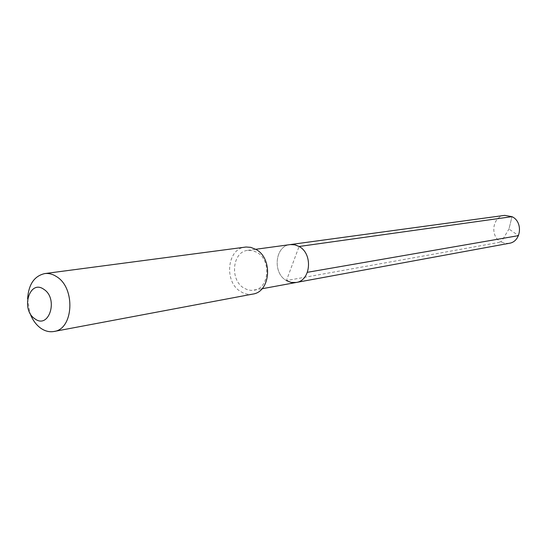 <?xml version="1.0" encoding="UTF-8"?>
<svg xmlns="http://www.w3.org/2000/svg" width="547" height="547" viewBox="0 0 547 547"><rect width="100%" height="100%" fill="white"/><g stroke="black" fill="none" stroke-linecap="round" stroke-linejoin="round"><path stroke-width="0.41" stroke-dasharray="2.73 2.05" d="M296.173 282.478L291.209 282.437L286.409 280.57C272.297 273.028 275.011 245.829 290.115 244.598C275.011 245.829 272.297 273.028 286.409 280.57L299.079 246.485M254.129 290.204C269.268 288.419 271.497 260.016 256.987 252.379L252.44 250.56L247.757 250.369C232.229 251.62 229.542 280.18 244.078 288.16L247.565 289.766L251.217 290.409L262.034 288.754M252.776 294.088C248.666 294.806 244.687 293.999 240.851 291.667C223.716 282.218 226.923 248.523 245.261 247.107M27.603 298.826L29.846 312.843M509.148 243.319L505.079 243.36L501.168 242.047L286.409 280.57M504.676 215.368C492.273 216.434 489.661 236.666 501.168 242.047L508.97 229.015L511.992 216.66L508.97 229.015L518.481 235.634M247.757 250.369L255.722 249.282"/><path stroke-width="0.82" d="M255.722 249.282L290.758 244.523L295.318 244.919L299.079 246.485C313.144 253.699 310.887 280.714 296.173 282.478C310.887 280.714 313.144 253.699 299.079 246.485L511.992 216.66L299.079 246.485L294.669 244.769L290.115 244.598L504.676 215.368L511.992 216.66C523.383 221.829 521.209 241.781 509.148 243.319L296.173 282.478L291.209 282.437L286.409 280.57M53.962 331.482C73.565 329.294 75.746 288.05 56.656 276.693C52.751 274.122 48.772 273.09 44.704 273.589L246.034 247.018L250.731 247.347L256.051 249.473C273.138 258.444 270.567 291.927 252.776 294.088L53.962 331.482C49.442 332.268 45.052 331.181 40.779 328.227C35.904 324.692 32.259 319.564 29.846 312.843M44.704 273.589C34.263 276.023 28.567 284.433 27.603 298.826M43.876 289.349C58.727 298.662 49.052 329.718 34.878 318.798C20.376 309.527 29.565 278.84 43.876 289.349M518.481 235.634L307.428 272.303M262.034 288.754L296.173 282.478"/></g></svg>
